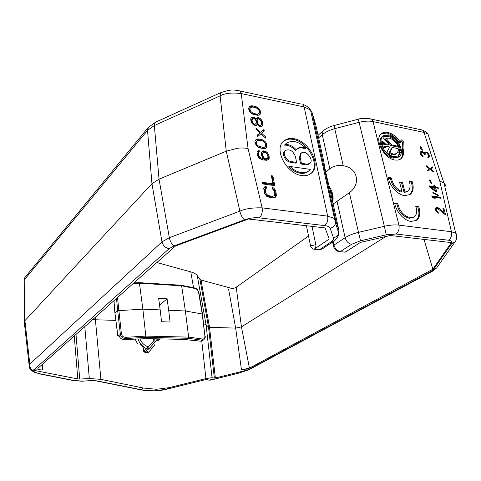 <?xml version="1.0" encoding="UTF-8"?>
<svg xmlns="http://www.w3.org/2000/svg" width="481" height="481" viewBox="0 0 481 481"><rect width="100%" height="100%" fill="white"/><g stroke="black" fill="none" stroke-linecap="round" stroke-linejoin="round"><path stroke-width="0.72" d="M409.475 194.895C412.536 192.105 413.101 187.794 411.177 181.968L412.055 181.373C414.063 187.518 413.353 191.937 409.932 194.619L404.461 195.635C397.516 194.799 389.285 185.54 388.281 177.411L391.366 177.922C392.658 184.457 396.2 189.021 401.984 191.618L399.531 182.028L402.525 182.521L404.99 192.087L407.672 191.24C410.311 189.123 410.786 185.672 409.084 180.874L412.055 181.373M415.788 220.713C419.131 217.821 419.787 213.269 417.761 207.058L418.656 206.481C420.767 213.023 419.967 217.677 416.251 220.448L411.087 221.416C404.094 220.731 395.761 211.381 394.709 203.006L397.817 203.457C399.519 211.111 403.625 215.855 410.131 217.689L414.051 216.955C416.907 214.779 417.448 211.141 415.662 206.048L418.656 206.481M397.817 203.457L396.927 204.046C398.623 211.688 402.723 216.426 409.229 218.26L413.149 217.526L414.051 216.955M394.865 160.035C383.82 158.634 373.761 138.558 381.481 133.544C383.147 132.281 385.239 131.896 387.764 132.395C392.7 133.64 396.927 136.983 400.445 142.424L401.166 139.7L403.252 141.546L403.036 148.401C404.202 153.259 403.433 156.782 400.721 158.97L398.082 160.077L394.865 160.035M400.445 142.424L399.597 143.061C396.085 137.626 391.865 134.289 386.928 133.045L381.078 133.886M400.282 159.265C402.657 157.004 403.294 153.589 402.188 149.026L403.036 148.401M76.004 334.427L79.72 379.082L89.328 378.511L100.896 379.359L143.434 388.035L156.457 389.273L168.957 387.68L205.928 378.589L212.067 377.687L214.358 378.132L208.513 327.056L199.952 279.449L201.004 280.044L209.53 327.302L235.648 328.12L228.571 288.967C231.638 289.021 234.187 288.444 236.219 287.223L241.444 326.858L385.924 236.496M398.334 157.161L393.362 158.141C384.493 156.872 375.926 140.753 382.431 136.436L382.569 136.333M388.395 134.848C397.474 136.219 405.537 152.573 399.05 156.638L394.216 157.515C385.161 156.343 376.93 139.893 383.273 135.786L388.395 134.848M398.034 156.163L399.687 152.856L400.541 152.23L398.496 155.862L393.999 156.674C391.486 156.157 389.075 154.714 386.766 152.351L389.67 146.982L385.034 146.086L385.437 147.667L383.273 147.246L381.842 141.594L384.006 142.021L384.403 143.591L389.033 144.492L382.984 137.44L383.862 136.532C388.51 134.277 393.284 136.484 398.178 143.158L396.554 143.849C393.175 139.123 389.712 137.326 386.177 138.45L391.823 145.04L397.462 146.14L397.053 144.583L399.164 144.997L400.619 150.577L398.508 150.174L398.106 148.617L392.466 147.523L389.772 152.537L393.356 154.16L396.807 153.535L398.358 150.787L400.541 152.23M389.772 152.537L388.919 153.174L392.502 154.792L395.953 154.167L396.723 153.601M301.641 175.541C286.748 173.821 273.268 149.116 283.76 141.083C286.64 138.72 290.061 137.921 294.029 138.702C309.024 140.975 322.029 165.464 311.045 173.425C308.375 175.427 305.237 176.136 301.641 175.541M310.606 173.755C320.953 165.47 307.96 141.63 293.236 139.406C289.502 138.678 286.219 139.352 283.387 141.444M308.315 171.278L308.153 171.416C306.06 173.082 303.409 173.683 300.204 173.214C296.128 172.499 292.322 170.334 288.786 166.715L289.592 166.029C293.133 169.649 296.945 171.819 301.022 172.541C304.22 173.01 306.872 172.408 308.976 170.743L310.287 169.39L292.183 166.775L289.592 166.029M308.543 236.075L236.219 287.223M249.429 368.145L241.456 369.799L235.648 328.12L241.444 326.858L249.429 368.145L432.852 269.228L424.014 239.412M432.852 269.228L451.388 242.598L390.265 235.492L360.479 242.394L345.4 252.062L338.852 251.665C336.249 250.998 334.463 249.218 333.495 246.338L333.976 245.1C335.071 248.743 337.193 250.902 340.35 251.563L351.587 244.3L360.503 240.795L358.489 232.365L384.367 226.298L386.273 234.812L395.947 234.013C398.587 231.95 399.579 228.992 398.935 225.126L451.431 231.758L439.796 181.217L443.969 182.822C445.292 183.94 445.604 185.293 444.907 186.868M241.456 369.799L248.479 369.883L249.423 369.474L432.245 271.338L436.676 267.917L437.698 266.468M232.588 288.624L201.004 280.044M369.33 118.597L371.639 119.186L373.003 121.567L424.008 132.401L427.976 134.007C427.741 133.027 425.944 131.722 422.583 130.092L419.967 129.533M456.685 236.604C457.293 235.443 456.956 234.313 455.675 233.213L451.431 231.758C452.11 235.45 451.106 238.263 448.406 240.211L395.947 234.013M203.649 323.701L206.06 324.783L208.513 327.056L209.53 327.302L215.356 377.988L248.803 369.709M199.952 279.449L197.258 275.559C196.128 274.008 193.963 272.781 190.771 271.867L156.86 262.548M325.715 172.072L329.828 168.813C333.285 165.993 337.746 164.977 343.224 165.759C357.443 167.574 361.447 184.127 349.398 192.689L333.135 203.992M420.442 147.457L420.232 146.687L421.741 147.571L421.951 148.34L420.442 147.457M420.947 149.32L420.737 148.545L422.246 149.429L422.456 150.198L420.947 149.32M429.413 156.547L428.956 157.491L427.946 157.738L427.735 156.962L428.367 156.638L428.445 155.622L427.513 153.535L426.623 152.922L425.192 152.94L425.168 154.846L424.404 154.702L423.599 153.072L421.903 152.152L421.158 152.742L421.176 153.487L421.747 154.93L422.919 155.892L423.13 156.674L422.324 156.373L420.833 154.9L420.153 152.405L420.965 151.383L422.877 151.755L424.278 152.91L424.933 152.008L426.413 152.146L427.675 152.832L429.094 154.72L429.413 156.547L428.547 157.149L428.565 156.565L429.431 155.964M430.261 169.48L427.801 171.146L427.543 170.19L429.557 168.903L426.593 166.715L426.334 165.765L430.002 168.53L432.443 166.883L432.702 167.827L430.705 169.108L433.652 171.284L433.916 172.234L430.261 169.48M429.485 180.7L429.268 179.9L430.79 180.772L431.006 181.571L429.485 180.7M430.008 182.624L429.792 181.824L431.313 182.696L431.535 183.495L430.008 182.624M436.724 191.727L435.57 191.54L429.299 186.814L429.034 185.846L434.247 186.706L433.808 185.101L434.956 185.293L435.395 186.899L438.077 187.337L438.341 188.299L435.66 187.861L436.724 191.727M438.173 195.671L432.774 192.797L433.026 192.376L438.419 195.244L438.173 195.671M432.028 196.885L431.758 195.911L440.824 197.33L441.095 198.298L433.579 197.132L435.203 198.316L433.652 198.082L432.028 196.885M443.879 208.399L445.502 214.316L444.546 214.177L437.584 208.423L436.7 208.616L436.477 209.848L438.498 213.161L436.147 211.393L435.383 208.58L436.195 207.431L437.313 207.437L438.804 208.129L444.179 212.861L442.917 208.261L443.879 208.399L443.085 208.886M332.239 204.641L331.349 205.291M248.779 369.775L238.215 373.268L213.486 379.377L208.94 380.05L206.626 379.611L204.184 379.966L166.264 389.273L168.957 387.68M215.356 377.988L214.358 378.132M92.586 319.685L115.807 320.376M411.177 181.968L409.373 181.668M404.99 192.087L404.106 192.683L407.672 191.24M404.106 192.683L401.653 183.123L402.525 182.521M401.653 183.123L399.729 182.81M391.366 177.922L390.5 178.535C391.787 185.065 395.322 189.622 401.106 192.214L401.984 191.618M390.5 178.535L388.414 178.192M417.761 207.058L415.933 206.794M396.927 204.046L394.835 203.746M421.741 147.571L421.242 147.926M422.246 149.429L421.747 149.783M428.547 157.149L428.343 157.702L429.208 157.095M428.565 156.565L428.463 156.181M428.343 155.249L429.094 154.72M428.096 154.509L428.733 154.064M427.669 153.734L428.186 153.373M427.128 153.223L427.675 152.832M426.37 152.874L427.026 152.417M425.685 152.82L426.413 152.146M425.553 152.76L424.789 152.609L425.655 152.002M424.789 152.609L424.35 152.615M424.404 152.381L424.933 152.008M423.737 153.289L424.278 152.91M422.955 152.591L423.539 152.176M422.228 152.218L422.877 151.755M421.687 152.243L421.212 152.062L422.071 151.449M421.212 152.062L420.833 151.99L421.693 151.377M420.833 151.99L420.316 151.996M422.288 156.343L422.919 155.892M421.705 155.862L422.258 155.471M421.176 155.333L421.747 154.93M420.689 154.575L421.344 154.112M420.442 154.004L421.176 153.487M420.304 153.619L421.158 152.742M420.292 153.361L421.41 152.351M424.392 154.654L425 154.227M425.192 152.94L424.326 153.547L424.933 153.331M427.765 157.089L428.072 156.878M433.128 171.639L433.652 171.284M429.876 169.739L430.705 169.108M431.818 168.392L431.565 167.478L432.443 166.883M431.565 167.478L430.002 168.53M427.549 170.22L429.557 168.903M430.79 180.772L430.242 181.133M431.313 182.696L430.766 183.057M435.624 191.552L434.77 188.438L435.66 187.861M437.241 188.119L438.077 187.337M437.187 187.915L434.511 187.476L435.395 186.899M434.511 187.476L434.072 185.87L434.956 185.293M429.238 186.61L433.357 187.289L434.247 186.706M437.944 195.551L438.419 195.244M440.824 197.33L439.929 197.895L431.962 196.657M432.924 197.547L433.579 197.132M444.36 214.015L444.059 212.933M443.506 213.269L444.179 212.861M437.993 208.634L438.804 208.129M437.433 208.405L438.137 207.714M437.229 208.279L436.411 207.996L437.313 207.437M436.411 207.996L436.02 207.942L436.922 207.377M436.02 207.942L435.6 207.972M437.542 212.782L438.275 212.331M436.958 212.313L437.596 211.917M436.435 211.76L437.073 211.369M435.954 210.949L436.652 210.51M435.69 210.335L436.477 209.848M435.552 209.896L436.447 209.055M435.539 209.614L436.7 208.616M403.252 141.546L402.405 142.184L402.188 149.026M402.405 142.184L400.781 140.747M159.957 338.883L158.568 340.536L156.62 339.953M153.734 343.404L154.449 345.454L148.725 352.11C147.216 353.12 145.563 352.982 143.759 351.689L143.392 347.883L140.296 344.065L137.644 344.023L135.107 339.135M166.113 389.345L204.184 379.966M205.14 379.756L206.626 379.611M156.896 340.037L157.66 338.834M146.464 352.753L147.998 350.92L145.557 352.639M79.72 379.082L77.796 378.938L74.248 335.985M259.349 217.875C261.724 215.5 262.656 212.163 262.157 207.858L327.663 216.131C328.234 220.22 327.26 223.376 324.753 225.601L259.349 217.875C254.515 217.394 249.567 218.043 244.498 219.835L174.098 245.911L169.174 248.641C165.422 247.962 163.023 245.707 161.989 241.877L29.822 364.105L29.407 367.4C29.738 368.981 30.766 369.865 32.48 370.057L77.796 378.938M143.434 388.035L140.843 389.652L96.879 380.862L92.274 380.537L82.732 381.114L73.912 380.489L40.777 373.947C36.201 372.985 33.436 371.693 32.48 370.057C30.604 369.222 29.72 367.237 29.822 364.105L24.91 320.689L151.954 183.724L159.037 179.172L226.268 151.196L237.241 148.328C239.965 147.853 243.572 147.889 248.058 148.437L241.246 93.585L240.097 91.005L237.999 90.494M154.341 342.652L153.812 340.788L148.395 346.645L149.429 348.418L149.002 348.809L146.729 348.833C142.562 346.801 138.847 342.646 138.251 339.003M135.432 339.117L135.558 340.133M152.814 344.498L153.042 346.446L154.449 345.454M145.394 351.364L143.759 351.671M96.879 380.862L96.374 380.946M430.2 187.494L430.844 187.073L435.257 190.41L434.62 190.825M435.257 190.41L434.511 187.674L430.844 187.073M42.322 364.364L42.623 369.949L32.708 369.859M92.821 380.705L92.274 380.537M143.693 350.992L146.729 348.833L147.781 346.747C143.945 345.081 141.342 342.478 139.971 338.931M145.328 351.413L149.429 348.418L157.552 338.834M24.284 321.735L24.11 280.11L147.523 130.381L148.407 127.309M24.284 322.589L24.91 320.689L24.856 277.567L148.401 127.309L155.652 122.144M42.623 369.949C39.995 369.937 38.42 369.558 37.891 368.813L38.203 368.031L175.463 246.007L248.443 218.999L325.108 227.916L329.19 239.033L314.466 249.032L319.733 249.543L330.79 242.111L333.267 241.558C335.389 240.831 339.472 235.089 338.762 233.014L335.558 223.286L335.666 220.28L338.864 230.092L338.756 233.014C337.933 235.504 336.177 237.115 333.501 237.855C333.892 239.183 332.984 240.602 330.79 242.111M147.781 346.747L148.395 346.645M248.058 148.437L262.157 207.858C252.699 207.606 245.268 208.7 239.863 211.147L169.348 237.716L159.037 179.172L154.341 125.535L220.106 95.851L220.532 92.743L155.044 122.414L154.341 125.535L147.523 130.381L151.954 183.724L161.989 241.877L169.348 237.716C170.202 241.672 171.783 244.408 174.098 245.911M244.498 219.835C242.382 218.164 240.837 215.266 239.863 211.147L226.268 151.196L220.106 95.851C225.126 93.182 232.173 92.424 241.246 93.585L304.136 106.938L302.88 104.449C306.247 105.507 308.796 107.359 310.528 110.005L304.136 106.938L327.663 216.131L334.205 218.344L335.666 220.28L312.055 112.488L310.311 109.668M399.687 152.856L398.088 151.804M388.919 153.174L391.618 148.16L392.466 147.523M399.549 150.373L398.316 145.635L399.164 144.997M398.316 145.635L397.276 145.43M391.823 145.04L390.981 145.677L396.615 146.771L397.462 146.14M390.981 145.677L385.335 139.099L386.177 138.45M397.192 143.578C392.628 137.368 388.053 135.137 383.459 136.887M384.403 143.591L383.561 144.234L388.191 145.136L389.033 144.492M383.561 144.234L383.165 142.665L384.006 142.021M383.165 142.665L382.058 142.448M384.379 147.463L384.193 146.729L385.034 146.086M315.807 244.649C316.059 246.573 315.614 248.028 314.466 249.032L312.999 249.14L310.756 246.957L311.195 245.725L315.807 244.649L312.037 226.395M257.918 115.32L253.132 114.376L250.312 112.356L248.785 109.373L248.755 107.906L249.898 106.205L252.735 105.82L254.996 106.283L257.094 107.191L259.079 108.796L260.065 110.197L260.642 113.203L259.53 114.917L257.918 115.32M258.471 125.938L257.173 124.212L256.397 125.294L255.483 125.613L253.349 124.717L252.441 123.803L251.443 122.378L250.757 120.028L250.775 118.801L251.924 117.063L253.86 116.955L256.211 119.126L256.932 117.803L258.85 117.695L261.093 119.348L262.578 122.072L262.866 124.813L261.748 126.557L260.588 126.834L258.471 125.938M260.936 133.814L257.557 136.682L257.263 135.131L260.035 132.9L256.199 129.461L255.91 127.922L260.648 132.269L263.991 129.443L264.285 130.97L261.55 133.183L265.368 136.61L265.662 138.155L260.936 133.814M264.249 148.677L259.397 147.841L256.541 145.821L254.978 142.761L254.942 141.24L256.096 139.43L258.964 138.943L261.255 139.352L263.378 140.236L265.392 141.847L266.396 143.272L266.997 146.386L265.873 148.202L264.249 148.677M261.357 153.006L262.5 151.16L263.672 150.854L264.947 151.076L267.484 152.772L268.999 155.561L269.246 158.147L268.735 159.337L266.696 160.281L263.161 159.957L261.315 159.397L258.748 157.69L257.221 154.864L257.04 152.531L257.563 151.341L259.169 150.595L259.415 151.912L258.742 152.303L258.267 153.758L258.964 156.181L260.504 157.72L263.426 158.718L261.598 155.597L261.357 153.006M272.907 175.968L274.765 185.66L262.608 183.898L262.301 182.263L272.913 183.814L271.374 175.733L272.907 175.968L272.108 176.659L271.531 176.569M273.232 189.4L272.402 189.015L272.096 187.386L273.43 187.843L274.669 189.075L275.908 191.63L276.383 195.412L275.252 197.39L273.082 197.901L267.833 196.921L266.678 196.23L264.7 193.807L263.732 188.582L264.893 186.616L266.143 186.532L266.45 188.167L265.716 188.33L265.29 190.139L266.221 193.747L267.779 195.304L268.879 195.719L272.769 196.254L274.423 195.677L274.831 193.867L274.362 191.414L273.232 189.4M330.303 191.107L330.02 189.815C326.094 174.465 324.098 165.356 324.02 162.494L324.032 162.476M203.842 339.76L202.273 340.776L200.613 341.155L183.081 339.388L147.565 338.612L124.459 339.58C121.477 339.472 119.667 338.011 119.035 335.191L121.41 333.862C121.94 336.123 123.407 337.283 125.824 337.331L125.775 338.558C122.607 338.323 120.797 336.856 120.358 334.145L117.665 310.702L142.857 309.157L139.37 282.66M259.524 114.917L260.131 114.31M259.427 114.947L260.642 113.203M259.884 113.955L259.848 112.506L260.606 111.748M259.848 112.506L259.313 110.955L260.065 110.197M258.357 109.524L259.079 108.796M259.313 110.955L258.97 110.468M257.774 109.001L257.437 108.658L258.189 107.894M256.409 107.997L257.094 107.191M257.437 108.658L256.806 108.255M256.343 107.954L255.543 107.552L256.295 106.788M255.543 107.552L254.251 107.047L254.996 106.283M254.251 107.047L251.99 106.584L252.735 105.82M251.99 106.584L250.781 106.578L251.527 105.814M250.781 106.578L250.072 106.674L250.817 105.91M250.072 106.674L249.212 106.95M249.248 106.872L249.898 106.205M257.173 124.212L256.283 125.337M261.7 126.569L262.355 125.938M261.634 126.587L262.866 124.813M262.097 125.553L262.109 124.332L262.873 123.593M262.109 124.332L261.814 122.817L262.578 122.072M261.814 122.817L261.327 121.501L262.091 120.761M260.347 120.082L261.093 119.348M261.327 121.501L260.498 120.328M259.758 119.51L259.439 119.192L260.197 118.446M258.976 118.933L258.093 118.44L258.85 117.695M258.093 118.44L257.341 118.296L258.099 117.544M257.341 118.296L256.487 118.482M255.507 119.823L256.211 119.126M255.146 119.384L255.862 118.573M254.389 118.591L254.966 117.659M254.208 118.416L253.878 118.206M253.83 118.176L253.102 117.707L253.86 116.955M253.102 117.707L252.345 117.562L253.096 116.805M252.345 117.562L251.244 117.803M251.298 117.695L251.924 117.063M256.367 125.307L257.016 124.675M264.682 137.253L265.368 136.61M260.798 133.934L261.55 133.183M263.498 131.608L263.221 130.177L263.991 129.443M263.221 130.177L260.648 132.269M257.281 135.233L260.035 132.9M266.997 146.386L266.215 147.102L265.71 148.262L266.486 147.553M266.215 147.102L266.167 145.593L266.949 144.871M266.167 145.593L265.62 143.993L266.396 143.272M264.622 142.562L265.392 141.847M265.62 143.993L265.235 143.452M264.37 142.316L263.714 141.661L264.49 140.933M263.714 141.661L262.602 140.963L263.378 140.236M262.602 140.963L261.796 140.566L262.572 139.839M261.796 140.566L260.48 140.079L261.255 139.352M260.48 140.079L258.195 139.67L258.964 138.943M258.195 139.67L256.968 139.7L257.738 138.973M256.968 139.7L256.253 139.827L257.022 139.093M256.253 139.827L255.453 140.115M262.915 158.634L262.133 159.343L262.644 159.427L263.426 158.718M262.133 159.343L260.54 158.826L261.321 158.111M260.54 158.826L259.722 158.435L260.504 157.72M258.255 156.98L258.844 157.762L259.632 157.065M259.722 158.435L258.916 157.822M258.189 156.896L258.964 156.181M258.177 156.878L257.78 156.06L258.562 155.345M257.78 156.06L257.491 154.473L258.267 153.758M257.491 154.473L258.375 153.012M257.6 153.728L258.742 152.303M258.604 152.435L258.393 151.311L259.169 150.595M258.393 151.311L257.672 151.443L258.447 150.727M268.037 159.842L269.246 158.147M268.458 158.856L268.464 157.582L269.246 156.878M268.464 157.582L268.212 156.271L268.999 155.561M268.212 156.271L267.707 154.918L268.494 154.209M266.793 153.619L267.484 152.772M267.707 154.918L267.346 154.407M266.119 153.006L265.536 152.531L266.318 151.816M265.536 152.531L264.165 151.792L264.947 151.076M264.165 151.792L262.897 151.575L263.672 150.854M262.897 151.575L261.868 151.84M273.803 185.522L272.108 176.659M262.458 183.087L272.108 184.494L272.913 183.814M273.755 196.122L274.423 195.677M272.943 196.789L271.963 196.921L272.769 196.254M271.963 196.921L268.067 196.392L268.879 195.719M268.067 196.392L266.973 195.977L267.779 195.304M266.973 195.977L266.089 195.316L266.895 194.643M266.089 195.316L265.416 194.42L266.221 193.747M265.416 194.42L264.947 193.284L265.752 192.61M264.947 193.284L264.49 190.819L265.29 190.139M264.49 190.819L264.55 189.761L265.35 189.081M264.55 189.761L265.716 188.33M265.572 188.456L265.338 187.211L266.143 186.532M265.338 187.211L264.297 187.283M274.867 197.565L276.076 196.434M275.264 197.102L275.571 196.08L276.383 195.412M275.571 196.08L275.565 194.751L276.377 194.083M275.565 194.751L275.096 192.298L275.908 191.63M275.096 192.298L274.579 190.909L275.391 190.235M274.579 190.909L273.857 189.748L274.669 189.075M273.857 189.748L272.625 188.516L273.43 187.843M272.625 188.516L272.288 188.402M119.222 336.045L117.887 336.009L114.959 313.017L117.803 336.057L119.035 335.191M181.145 285.239L181.638 285.81L185.371 310.979L202.477 314.045M299.368 158.039L300.433 153.824L301.238 153.132C305.477 149.098 314.532 159.987 309.836 163.474L306.812 164.153L306 164.827L300.589 163.931L299.368 158.039L300.174 157.347L301.238 153.138M309.836 163.474L309.018 164.147L306 164.827M284.451 145.136L285.245 144.426C289.171 144.276 292.869 146.092 296.338 149.874L295.538 150.571C292.075 146.795 288.384 144.979 284.451 145.136L285.407 144.168M285.245 144.426L286.057 143.585C291.847 139.676 298.418 141.186 305.778 148.106L304.972 148.797C301.888 147.523 299.224 147.607 296.987 149.056M295.821 163.143L290.32 162.229C285.522 161.604 281.235 153.794 284.65 151.154L285.449 150.451C289.712 148.755 293.031 150.781 295.412 156.535L296.627 162.458L295.821 163.143M252.152 113.859L252.892 113.113L256.217 114.015L257.678 114.063L258.988 113.36L256.92 114.815L252.188 113.883M252.038 113.787L250.769 112.813M249.717 111.508L249.32 109.181L250.433 107.768L249.32 109.181M251.84 122.944L251.341 120.058L252.669 118.434L252.032 120.274L251.28 121.026M252.032 120.274L252.669 122.366L253.619 123.533L254.479 124.194L255.651 123.924L253.77 124.946M253.637 124.874L253.096 124.459M252.603 123.966L252.266 123.551M261.207 124.982L261.568 123.1L260.93 121.02L260.239 119.913L258.333 118.807L257.473 119.372L257.161 120.286L257.738 123.34L259.59 125.415L260.341 125.559L261.207 124.982L259.578 126.299L258.886 126.166M258.748 126.088L258.279 125.703M257.101 124.284L256.403 121.038L257.473 119.372M258.381 147.252L259.151 146.531L263.997 147.372L265.326 146.597L263.221 148.094L261.742 148.088L258.381 147.252L256.692 145.971M256.613 145.899L256.289 145.46M255.964 145.003L255.507 142.46L256.644 141.035L255.507 142.46M262.271 153.499L263.462 152.345L261.911 154.197L262.464 157.437M263.053 152.784L262.584 154.227L262.927 156.072L263.997 157.786L265.422 158.79L267.568 158.375L265.404 159.626L263.414 158.694M205.153 336.105L205.146 336.033C205.543 337.055 205.08 338.317 203.746 339.82L202.086 340.199L188.215 338.287L145.623 337.319L145.815 336.093L142.857 309.157L160.179 309.902L158.646 298.352L167.093 298.785L168.681 310.263L185.371 310.979L188.648 337.103L145.815 336.093L125.824 337.331M188.215 338.287L188.648 337.103L202.603 339.045C204.233 339.045 204.99 338.005 204.882 335.924L202.2 313.846L198.593 292.406C198.082 290.332 197.006 289.051 195.376 288.558L194.835 287.975M300.589 163.931L301.401 163.251L306.812 164.153M300.174 157.347L301.401 163.251M296.338 149.874L297.372 148.689C299.615 146.933 302.417 146.741 305.778 148.106M290.32 162.229L291.125 161.544C286.213 160.973 282.137 152.982 285.449 150.451M291.125 161.544L296.627 162.458M254.455 113.666L253.703 114.418M256.217 114.015L255.465 114.767M257.678 114.063L256.92 114.815M258.988 113.36L259.355 111.502L258.868 110.197L256.535 108.039L253.222 107.125L251.761 107.071L250.433 107.768M250.072 108.417L250.048 109.626L249.302 110.389M250.048 109.626L250.541 110.937L249.825 111.664M250.541 110.937L251.184 111.796L250.475 112.518M251.184 111.796L252.892 113.113M251.341 120.058L252.098 119.306M252.224 121.296L251.467 122.048M252.669 122.366L251.942 123.088M253.619 123.533L252.892 124.254M254.479 124.194L253.734 124.928M254.99 124.29L254.227 125.036M255.651 123.924L256.283 122.078L255.645 119.997L253.842 118.176L252.669 118.434M257.161 120.286L256.403 121.038M257.101 121.254L256.343 122.006M257.293 122.27L256.535 123.022M257.738 123.34L256.974 124.086M258.435 124.453L257.78 125.09M259.59 125.415L258.838 126.142M260.341 125.559L259.578 126.299M260.738 147.06L259.962 147.781M262.524 147.366L261.742 148.088M263.997 147.372L263.221 148.094M265.326 146.597L265.686 144.649L265.187 143.308L262.812 141.131L259.463 140.284L257.978 140.272L256.644 141.035M256.277 141.727L256.259 142.989L255.489 143.717M256.259 142.989L256.758 144.342L256 145.058M256.758 144.342L257.419 145.214L256.656 145.935M257.419 145.214L259.151 146.531M267.568 158.375L268.031 156.926L267.274 154.257L265.752 152.73L263.462 152.345M262.686 153.481L261.911 154.197M262.584 154.227L261.802 154.942M262.927 156.072L262.145 156.788M263.335 156.908L262.578 157.594M263.997 157.786L263.239 158.471M264.604 158.399L263.822 159.109M265.422 158.79L264.64 159.5M266.191 158.916L265.404 159.626M266.907 158.778L266.119 159.488M168.681 310.263L170.082 322.023L161.556 321.729L160.179 309.902M159.548 305.17L167.093 298.785M113.991 300.655L114.959 313.017L117.665 310.702L116.516 298.406M96.573 380.988L140.272 389.718L153.83 390.861L165.957 389.382C157.798 391.348 149.32 391.48 140.518 389.772M248.094 369.793L430.729 271.621L433.694 269.324L451.605 243.705C452.783 241.847 451.713 240.68 448.406 240.211M386.273 234.812L360.503 240.795M318.614 137.861L322.264 134.728L323.16 130.886C326.052 128.451 329.677 126.665 334.036 125.529L334.054 125.523M358.255 119.21L334.036 125.529L334.728 128.674L359.109 122.336L358.285 119.204C361.105 118.031 365.554 118.025 371.645 119.18L422.583 130.092L424.008 132.401L439.796 181.217M339.917 251.773L345.4 252.062M351.587 244.3C348.4 243.602 346.242 241.402 345.111 237.71L333.976 245.1L333.219 241.594M451.605 243.705L454.816 242.208C457.828 238.648 456.367 233.724 455.675 233.213L443.969 182.822M433.694 269.324L436.676 267.917L454.816 242.208M430.729 271.621L432.245 271.338M329.828 168.813L322.264 134.728C325.433 132.077 329.587 130.062 334.728 128.674L343.224 165.759M384.367 226.298L359.109 122.336C364.333 121.02 368.969 120.767 373.003 121.567L398.935 225.126C394.769 224.645 389.911 225.036 384.367 226.298M349.398 192.689L358.489 232.365C353.03 233.682 348.575 235.462 345.111 237.71L337.007 201.16M197.258 275.559L206.06 324.783L212.067 377.687M193.554 287.722L190.771 271.867M95.184 317.376L100.896 379.359M332.702 202.044C333.838 196.963 332.611 191.612 329.034 185.991M201.767 341.029L205.928 378.589M206.289 379.713L208.94 380.05M206.331 379.701C209.091 380.351 211.375 380.279 213.179 379.485L213.486 379.377M213.33 379.449L238.215 373.268M159.902 338.883L157.87 340.332M84.794 326.611L89.328 378.511M135.468 339.472L135.961 339.099M149.417 351.461L147.829 352.573M30.129 368.981C32.449 371.26 34.313 372.522 35.732 372.763L40.777 373.947M73.443 380.573L73.912 380.489M92.683 380.712L82.732 381.114M155.489 338.786L153.812 340.788L153.565 338.744M333.501 237.855L330.128 228.277C332.894 227.513 334.704 225.848 335.558 223.286L310.528 110.005L312.055 112.488L315.764 124.886L324.02 162.494M324.753 225.601C327.783 225.998 329.575 226.888 330.128 228.277M169.174 248.641L33.694 369.955M300.511 103.944L240.097 91.005C232.221 89.346 231.199 90.212 228.228 90.434L221.056 92.508M333.267 241.558L322.198 248.984L318.26 249.651L314.045 249.242M338.864 230.092L330.02 189.815M315.921 125.589L315.764 124.886M338.997 231.247L338.618 232.582M145.623 337.319L125.775 338.564L124.459 339.58M202.603 339.045L202.086 340.199L200.613 341.155M133.285 283.507L139.676 283.243L181.638 285.81L195.376 288.558M117.502 297.535L121.41 333.862M181.337 285.269L195.033 288.017C196.458 288.095 197.733 289.598 198.851 292.532L202.465 313.961L204.882 335.924M398.196 157.263L399.056 156.638M310.624 246.308L306.439 225.745M318.049 135.293L323.16 130.886M443.795 182.696L427.97 134.001M344.805 252.303L347.583 250.661M248.683 369.829L249.423 369.474M333.363 245.713L332.569 242.027M204.978 379.786L204.028 380.038M248.641 369.847L238.047 373.34M329.882 189.292C331.956 193.043 332.84 197.036 332.533 201.262M148.713 352.098L148.413 352.314M382.437 136.436L383.273 135.786M40.524 374.08L73.437 380.579M83.123 381.289L73.623 380.615M96.362 380.946L92.851 380.705M37.879 368.464L37.891 368.813M29.233 366.017L24.357 322.781M24.086 279.617L24.856 277.567M322.198 248.984L319.222 249.777M323.16 163.179L322.3 163.877M133.983 282.888L139.424 282.66M139.442 282.666L181.277 285.245M285.269 144.288L286.057 143.585M308.153 171.41L308.976 170.743M117.803 336.057L119.24 336.093M114.881 313.119L113.919 300.721"/></g></svg>
